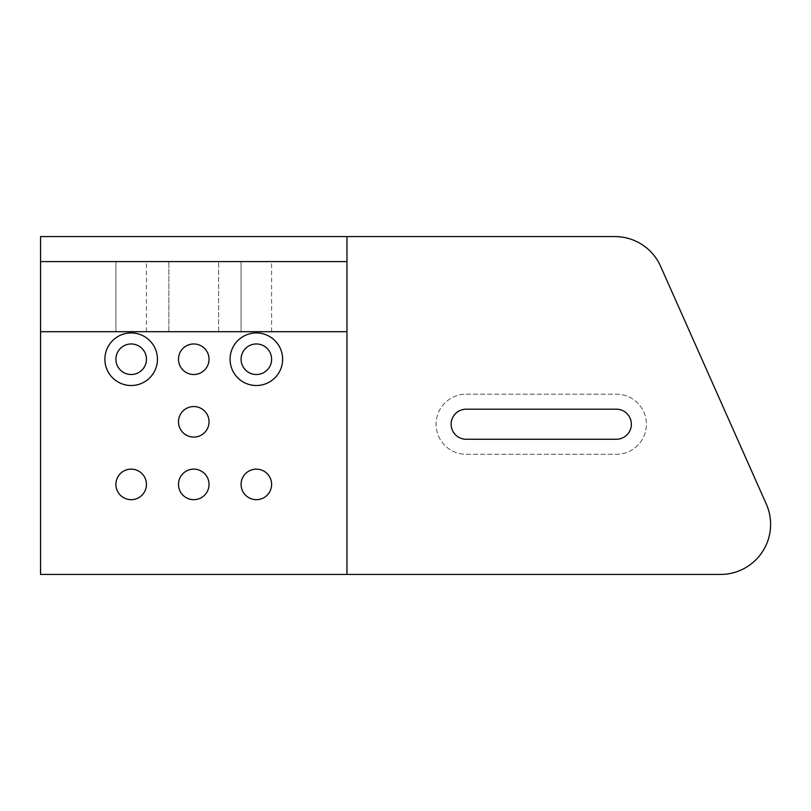 <?xml version="1.0" encoding="UTF-8"?>
<svg xmlns="http://www.w3.org/2000/svg" width="811" height="811" viewBox="0 0 811 811"><rect width="100%" height="100%" fill="white"/><g stroke="black" fill="none" stroke-linecap="round" stroke-linejoin="round"><path stroke-width="0.61" stroke-dasharray="4.05 3.04" d="M131.179 332.946A26.287 26.287 0 0 0 104.893 359.232A26.287 26.287 0 0 0 131.179 385.519A26.287 26.287 0 0 0 157.456 359.232A26.287 26.287 0 0 0 131.179 332.946M256.347 332.946A26.287 26.287 0 0 0 230.06 359.232A26.287 26.287 0 0 0 256.347 385.519A26.287 26.287 0 0 0 282.633 359.232A26.287 26.287 0 0 0 256.347 332.946M256.347 499.677A15.267 15.267 0 0 1 241.08 484.41A15.267 15.267 0 0 1 256.347 469.133A15.267 15.267 0 0 1 271.614 484.41A15.267 15.267 0 0 1 256.347 499.677M193.758 499.677A15.267 15.267 0 0 1 178.491 484.41A15.267 15.267 0 0 1 193.758 469.133A15.267 15.267 0 0 1 209.035 484.41A15.267 15.267 0 0 1 193.758 499.677M193.758 374.51A15.267 15.267 0 0 1 178.491 359.232A15.267 15.267 0 0 1 193.758 343.965A15.267 15.267 0 0 1 209.035 359.232A15.267 15.267 0 0 1 193.758 374.51M193.758 437.088A15.267 15.267 0 0 1 178.491 421.821A15.267 15.267 0 0 1 193.758 406.554A15.267 15.267 0 0 1 209.035 421.821A15.267 15.267 0 0 1 193.758 437.088M131.179 499.677A15.267 15.267 0 0 1 115.902 484.41A15.267 15.267 0 0 1 131.179 469.133A15.267 15.267 0 0 1 146.446 484.41A15.267 15.267 0 0 1 131.179 499.677M115.902 331.699L146.446 331.699L115.902 331.699L146.446 331.699L115.902 331.699L146.446 331.699L115.902 331.699L115.902 261.598L146.446 261.598L115.902 261.598L146.446 261.598L115.902 261.598L146.446 261.598L115.902 261.598L115.902 331.699L115.902 261.598M146.446 331.699L146.446 261.598M241.08 331.699L271.614 331.699L241.08 331.699L271.614 331.699L241.08 331.699L271.614 331.699L241.08 331.699L241.08 261.598L271.614 261.598L241.08 261.598L271.614 261.598L241.08 261.598L271.614 261.598L241.08 261.598L241.08 331.699L241.08 261.598M271.614 331.699L271.614 261.598M168.85 331.699L168.85 261.598L218.666 261.598L168.85 261.598L218.666 261.598L168.85 261.598L168.85 331.699L218.666 331.699L218.666 261.598L218.666 331.699L168.85 331.699M256.347 374.51A15.267 15.267 0 0 1 241.08 359.232A15.267 15.267 0 0 1 256.347 343.965A15.267 15.267 0 0 1 271.614 359.232A15.267 15.267 0 0 1 256.347 374.51M131.179 374.51A15.267 15.267 0 0 1 115.902 359.232A15.267 15.267 0 0 1 131.179 343.965A15.267 15.267 0 0 1 146.446 359.232A15.267 15.267 0 0 1 131.179 374.51M616.34 439.248A15.024 15.024 0 0 0 631.363 424.224A15.024 15.024 0 0 0 616.34 409.2L466.132 409.2A15.024 15.024 0 0 0 451.119 424.224A15.024 15.024 0 0 0 466.132 439.248L616.34 439.248M660.6 266.292L766.283 504.026A50.069 50.069 0 0 1 720.533 574.431L40.55 574.431L40.55 236.569L614.85 236.569A50.069 50.069 0 0 1 660.6 266.292M466.132 394.187L616.34 394.187A30.037 30.037 0 0 1 646.387 424.224A30.037 30.037 0 0 1 616.34 454.272L466.132 454.272A30.037 30.037 0 0 1 436.095 424.224A30.037 30.037 0 0 1 466.132 394.187L616.34 394.187A30.037 30.037 0 0 1 646.387 424.224A30.037 30.037 0 0 1 616.34 454.272L466.132 454.272A30.037 30.037 0 0 1 436.095 424.224A30.037 30.037 0 0 1 466.132 394.187M40.55 261.598L346.966 261.598M346.966 331.699L40.55 331.699M346.966 236.569L346.966 574.431"/><path stroke-width="1.22" d="M131.179 332.946A26.287 26.287 0 0 0 104.893 359.232A26.287 26.287 0 0 0 131.179 385.519A26.287 26.287 0 0 0 157.456 359.232A26.287 26.287 0 0 0 131.179 332.946M256.347 332.946A26.287 26.287 0 0 0 230.06 359.232A26.287 26.287 0 0 0 256.347 385.519A26.287 26.287 0 0 0 282.633 359.232A26.287 26.287 0 0 0 256.347 332.946M256.347 499.677A15.267 15.267 0 0 1 241.08 484.41A15.267 15.267 0 0 1 256.347 469.133A15.267 15.267 0 0 1 271.614 484.41A15.267 15.267 0 0 1 256.347 499.677M193.758 499.677A15.267 15.267 0 0 1 178.491 484.41A15.267 15.267 0 0 1 193.758 469.133A15.267 15.267 0 0 1 209.035 484.41A15.267 15.267 0 0 1 193.758 499.677M193.758 374.51A15.267 15.267 0 0 1 178.491 359.232A15.267 15.267 0 0 1 193.758 343.965A15.267 15.267 0 0 1 209.035 359.232A15.267 15.267 0 0 1 193.758 374.51M193.758 437.088A15.267 15.267 0 0 1 178.491 421.821A15.267 15.267 0 0 1 193.758 406.554A15.267 15.267 0 0 1 209.035 421.821A15.267 15.267 0 0 1 193.758 437.088M131.179 499.677A15.267 15.267 0 0 1 115.902 484.41A15.267 15.267 0 0 1 131.179 469.133A15.267 15.267 0 0 1 146.446 484.41A15.267 15.267 0 0 1 131.179 499.677M256.347 374.51A15.267 15.267 0 0 1 241.08 359.232A15.267 15.267 0 0 1 256.347 343.965A15.267 15.267 0 0 1 271.614 359.232A15.267 15.267 0 0 1 256.347 374.51M131.179 374.51A15.267 15.267 0 0 1 115.902 359.232A15.267 15.267 0 0 1 131.179 343.965A15.267 15.267 0 0 1 146.446 359.232A15.267 15.267 0 0 1 131.179 374.51M616.34 409.2A15.024 15.024 0 0 1 631.363 424.224A15.024 15.024 0 0 1 616.34 439.248L466.132 439.248A15.024 15.024 0 0 1 451.119 424.224A15.024 15.024 0 0 1 466.132 409.2L616.34 409.2M40.55 261.598L40.55 236.569L614.85 236.569A50.069 50.069 0 0 1 660.6 266.292L766.283 504.026A50.069 50.069 0 0 1 720.533 574.431L40.55 574.431L40.55 261.598L346.966 261.598L346.966 331.699L40.55 331.699M346.966 331.699L346.966 574.431M346.966 236.569L346.966 261.598"/></g></svg>
